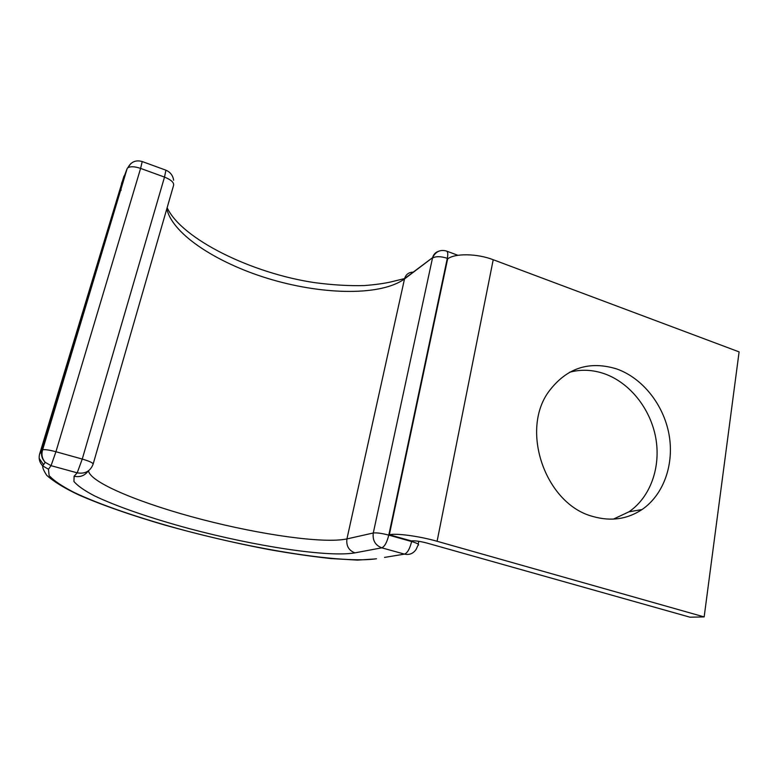 <?xml version="1.0" encoding="UTF-8"?>
<svg xmlns="http://www.w3.org/2000/svg" width="778" height="778" viewBox="0 0 778 778"><rect width="100%" height="100%" fill="white"/><g stroke="black" fill="none" stroke-linecap="round" stroke-linejoin="round"><path stroke-width="1.17" d="M569.496 372.263C581.02 369.18 592.68 369.676 604.457 373.761C629.801 382.727 650.398 408.615 655.737 437.8C661.057 466.975 650.515 497.142 628.945 511.817L613.385 519.12M592.924 516.495C610.915 521.591 627.282 519.276 642.015 509.551C663.858 494.623 674.448 463.931 668.983 434.241C663.498 404.541 642.57 378.166 616.866 368.996C589.072 360.409 566.316 368.023 548.587 391.82C520.005 431.061 545.757 504.348 592.924 516.495M427.015 543.083C420.071 541.274 414.83 540.554 411.27 540.914L389.34 534.749L447.642 258.899C454.897 253.171 477.031 253.453 493.223 259.726L739.1 351.889L704.158 616.915L689.989 617.197L427.015 543.083M704.158 616.915L437.09 541.274C419.371 536.168 396.177 533.056 389.34 534.749M437.09 541.274L493.223 259.726M88.215 471.001C84.724 475.728 80.027 477.478 74.105 476.224L73.939 481.475C77.46 485.735 84.257 490.5 94.342 495.781C116.797 506.595 151.321 518.372 189.064 528.573C255.408 546.273 328.112 557.534 354.914 552.866C348.739 550.464 346.084 545.816 346.93 538.921L404.511 278.942L432.587 257.654C433.521 254.387 435.524 252.257 438.598 251.275M166.803 208.864C172.716 235.238 219.999 264.753 272.64 279.876C325.35 295.076 381.317 295.757 404.511 278.942L404.599 278.573C406.038 274.206 409.034 272.057 413.604 272.154M88.507 470.787C90.044 482.856 143.22 504.3 202.222 519.548C261.33 534.885 323.92 543.803 346.93 538.921L373.284 532.998L432.5 258.043C435.933 256.166 440.863 256.254 447.311 258.306L388.776 535.118L411.62 541.537L411.766 540.846M354.914 552.866L381.765 547.829C375.249 545.261 372.419 540.321 373.284 532.998C376.62 532.58 381.784 533.29 388.776 535.118C386.977 542.363 384.633 546.603 381.765 547.829L404.502 554.121C407.478 552.934 409.86 548.743 411.62 541.537C417.679 543.355 419.78 544.639 417.932 545.388L416.181 549.307C413.293 553.576 409.403 555.181 404.502 554.121L384.546 557.418M123.984 176.091L39.639 453.992C38.453 458.495 39.493 462.472 42.741 465.934L48.479 469.231L49.131 475.601C53.799 480.697 62.201 486.357 74.328 492.552C101.13 505.204 141.178 518.731 184.512 530.401C260.533 550.61 343.711 563.68 376.474 558.75M48.479 469.231L51.047 465.672L45.182 462.297C41.856 458.757 40.806 454.683 42.012 450.092L127.106 168.7L121.504 183.54M121.008 188.85L121.047 190.377M39.182 458.417L43.568 464.699M39.639 453.992L42.644 449.742C45.114 449.363 49.539 450.034 55.938 451.736L82.254 459.059L164.508 177.092L140.604 168.398L55.938 451.736L51.047 465.672L77.197 472.839C84.958 474.172 90.258 471.312 93.088 464.272C93.36 463.017 89.752 461.286 82.254 459.059L77.197 472.839L74.105 476.224M374.947 558.983L357.491 560.102L331.029 558.575C311.044 556.387 290.048 553.333 268.04 549.394C233.663 542.82 199.265 534.719 164.848 525.072C131.424 515.347 101.325 504.873 78.111 494.633C64.136 487.991 53.682 481.563 46.748 475.358C43.743 470.748 42.401 467.607 42.741 465.934L45.182 462.297C42.051 458.631 41.205 454.449 42.644 449.742L127.106 168.7L130.869 163.555M142.277 161.561L165.918 170.197L164.508 177.092C171.267 179.874 174.282 182.674 173.543 185.514L93.185 463.921M448.079 258.597L447.311 258.306C448.147 253.939 447.836 251.508 446.368 251.012C440.183 249.388 435.592 251.605 432.587 257.654L404.599 278.573L391.091 281.889C384.332 283.435 375.453 284.67 364.454 285.565C349.332 285.993 332.799 285.03 314.847 282.667C252.023 273.448 181.78 239.157 167.134 207.716M127.884 167.756C130.529 166.239 134.769 166.453 140.604 168.398L142.218 161.542C135.79 159.733 131.005 161.805 127.884 167.756M642.015 509.551L628.945 511.817M418.185 544.153L418.768 541.303M446.737 251.148L457.911 255.301M173.65 180.243C172.881 175.458 170.333 172.123 165.996 170.236"/></g></svg>
